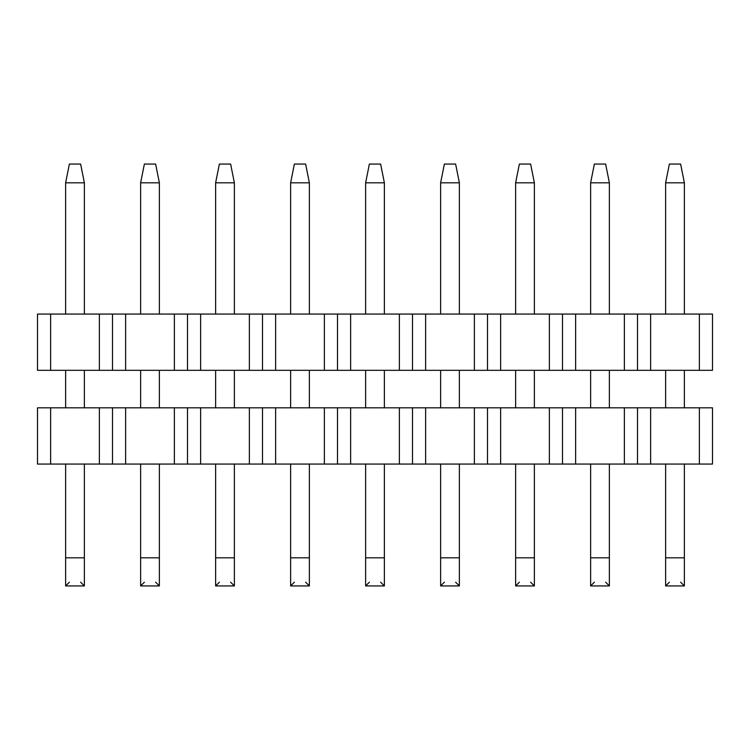 <?xml version="1.0" encoding="UTF-8"?>
<svg xmlns="http://www.w3.org/2000/svg" width="750" height="750" viewBox="0 0 750 750"><rect width="100%" height="100%" fill="white"/><g stroke="black" fill="none" stroke-linecap="round" stroke-linejoin="round"><path stroke-width="1.12" d="M712.5 325.312L712.5 370.312L37.5 370.312L712.5 370.312L712.5 314.062L699.375 314.062L699.375 370.312L699.375 314.062L650.625 314.062L650.625 370.312L650.625 314.062L637.5 314.062L637.5 370.312L637.5 314.062L624.375 314.062L624.375 370.312L624.375 314.062L575.625 314.062L575.625 370.312L575.625 314.062L562.5 314.062L562.5 370.312L562.5 314.062L549.375 314.062L549.375 370.312L549.375 314.062L500.625 314.062L500.625 370.312L500.625 314.062L487.5 314.062L487.5 370.312L487.5 314.062L474.375 314.062L474.375 370.312L474.375 314.062L425.625 314.062L425.625 370.312L425.625 314.062L412.5 314.062L412.5 370.312L412.5 314.062L399.375 314.062L399.375 370.312L399.375 314.062L350.625 314.062L350.625 370.312L350.625 314.062L337.5 314.062L337.5 370.312L337.5 314.062L324.375 314.062L324.375 370.312L324.375 314.062L275.625 314.062L275.625 370.312L275.625 314.062L262.5 314.062L262.5 370.312L262.5 314.062L249.375 314.062L249.375 370.312L249.375 314.062L200.625 314.062L200.625 370.312L200.625 314.062L187.5 314.062L187.5 370.312L187.5 314.062L174.375 314.062L174.375 370.312L174.375 314.062L125.625 314.062L125.625 370.312L125.625 314.062L112.5 314.062L112.5 370.312L112.5 314.062L99.375 314.062L99.375 370.312L99.375 314.062L50.625 314.062L50.625 370.312L50.625 314.062L37.5 314.062L37.5 370.312L37.5 314.062L112.5 314.062L112.5 325.312L112.5 314.062L187.5 314.062L187.5 325.312L187.5 314.062L262.5 314.062L262.5 325.312L262.5 314.062L337.5 314.062L337.5 325.312L337.5 314.062L412.5 314.062L412.5 325.312L412.5 314.062L487.5 314.062L487.5 325.312L487.5 314.062L562.5 314.062L562.5 325.312L562.5 314.062L637.5 314.062L637.5 325.312L637.5 314.062L712.5 314.062L712.5 325.312M669.375 164.062L680.625 164.062L669.375 164.062L665.625 182.812L669.375 164.062M684.375 182.812L680.625 164.062L684.375 182.812L665.625 182.812L684.375 182.812L684.375 314.062L684.375 182.812M665.625 182.812L665.625 314.062L665.625 182.812M665.625 370.312L665.625 407.812L665.625 370.312M665.625 464.062L665.625 557.812L684.375 557.812L684.375 464.062L684.375 585.938L684.375 557.812L665.625 557.812L665.625 464.062M684.375 407.812L684.375 370.312L684.375 407.812M684.375 585.938L680.625 582.188L684.375 585.938L665.625 585.938L665.625 557.812L665.625 585.938L684.375 585.938L665.625 585.938L669.375 582.188M594.375 164.062L605.625 164.062L594.375 164.062L590.625 182.812L594.375 164.062M609.375 182.812L605.625 164.062L609.375 182.812L590.625 182.812L609.375 182.812L609.375 314.062L609.375 182.812M590.625 182.812L590.625 314.062L590.625 182.812M590.625 370.312L590.625 407.812L590.625 370.312M590.625 464.062L590.625 557.812L609.375 557.812L609.375 464.062L609.375 585.938L609.375 557.812L590.625 557.812L590.625 464.062M609.375 407.812L609.375 370.312L609.375 407.812M590.625 585.938L590.625 557.812L590.625 585.938L609.375 585.938L590.625 585.938L594.375 582.188L590.625 585.938L609.375 585.938L605.625 582.188M519.375 164.062L530.625 164.062L519.375 164.062L515.625 182.812L519.375 164.062M534.375 182.812L530.625 164.062L534.375 182.812L515.625 182.812L534.375 182.812L534.375 314.062L534.375 182.812M515.625 182.812L515.625 314.062L515.625 182.812M515.625 370.312L515.625 407.812L515.625 370.312M515.625 464.062L515.625 557.812L534.375 557.812L534.375 464.062L534.375 585.938L534.375 557.812L515.625 557.812L515.625 464.062M534.375 407.812L534.375 370.312L534.375 407.812M515.625 585.938L515.625 557.812L515.625 585.938L534.375 585.938L515.625 585.938L519.375 582.188L515.625 585.938L534.375 585.938L530.625 582.188M444.375 164.062L455.625 164.062L444.375 164.062L440.625 182.812L444.375 164.062M459.375 182.812L455.625 164.062L459.375 182.812L440.625 182.812L459.375 182.812L459.375 314.062L459.375 182.812M440.625 182.812L440.625 314.062L440.625 182.812M440.625 370.312L440.625 407.812L440.625 370.312M440.625 464.062L440.625 557.812L459.375 557.812L459.375 464.062L459.375 585.938L459.375 557.812L440.625 557.812L440.625 464.062M459.375 407.812L459.375 370.312L459.375 407.812M455.625 582.188L459.375 585.938L440.625 585.938L440.625 557.812L440.625 585.938L459.375 585.938L440.625 585.938L444.375 582.188M369.375 164.062L380.625 164.062L369.375 164.062L365.625 182.812L369.375 164.062M384.375 182.812L380.625 164.062L384.375 182.812L365.625 182.812L384.375 182.812L384.375 314.062L384.375 182.812M365.625 182.812L365.625 314.062L365.625 182.812M365.625 370.312L365.625 407.812L365.625 370.312M365.625 464.062L365.625 557.812L384.375 557.812L384.375 464.062L384.375 585.938L384.375 557.812L365.625 557.812L365.625 464.062M384.375 407.812L384.375 370.312L384.375 407.812M380.625 582.188L384.375 585.938L365.625 585.938L365.625 557.812L365.625 585.938L384.375 585.938L365.625 585.938L369.375 582.188M294.375 164.062L305.625 164.062L294.375 164.062L290.625 182.812L294.375 164.062M309.375 182.812L305.625 164.062L309.375 182.812L290.625 182.812L309.375 182.812L309.375 314.062L309.375 182.812M290.625 182.812L290.625 314.062L290.625 182.812M290.625 370.312L290.625 407.812L290.625 370.312M290.625 464.062L290.625 557.812L309.375 557.812L309.375 464.062L309.375 585.938L309.375 557.812L290.625 557.812L290.625 464.062M309.375 407.812L309.375 370.312L309.375 407.812M290.625 585.938L290.625 557.812L290.625 585.938L309.375 585.938L290.625 585.938L294.375 582.188L290.625 585.938L309.375 585.938L305.625 582.188M219.375 164.062L230.625 164.062L219.375 164.062L215.625 182.812L219.375 164.062M234.375 182.812L230.625 164.062L234.375 182.812L215.625 182.812L234.375 182.812L234.375 314.062L234.375 182.812M215.625 182.812L215.625 314.062L215.625 182.812M215.625 370.312L215.625 407.812L215.625 370.312M215.625 464.062L215.625 557.812L234.375 557.812L234.375 464.062L234.375 585.938L234.375 557.812L215.625 557.812L215.625 464.062M234.375 407.812L234.375 370.312L234.375 407.812M230.625 582.188L234.375 585.938L215.625 585.938L215.625 557.812L215.625 585.938L234.375 585.938L215.625 585.938L219.375 582.188M144.375 164.062L155.625 164.062L144.375 164.062L140.625 182.812L144.375 164.062M159.375 182.812L155.625 164.062L159.375 182.812L140.625 182.812L159.375 182.812L159.375 314.062L159.375 182.812M140.625 182.812L140.625 314.062L140.625 182.812M140.625 370.312L140.625 407.812L140.625 370.312M140.625 464.062L140.625 557.812L159.375 557.812L159.375 464.062L159.375 585.938L159.375 557.812L140.625 557.812L140.625 464.062M159.375 407.812L159.375 370.312L159.375 407.812M140.625 585.938L140.625 557.812L140.625 585.938L159.375 585.938L140.625 585.938L144.375 582.188L140.625 585.938L159.375 585.938L155.625 582.188M69.375 164.062L80.625 164.062L69.375 164.062L65.625 182.812L69.375 164.062M84.375 182.812L80.625 164.062L84.375 182.812L65.625 182.812L84.375 182.812L84.375 314.062L84.375 182.812M65.625 182.812L65.625 314.062L65.625 182.812M65.625 370.312L65.625 407.812L65.625 370.312M65.625 464.062L65.625 557.812L84.375 557.812L84.375 464.062L84.375 585.938L84.375 557.812L65.625 557.812L65.625 464.062M84.375 407.812L84.375 370.312L84.375 407.812M65.625 585.938L65.625 557.812L65.625 585.938L84.375 585.938L65.625 585.938L69.375 582.188L65.625 585.938L84.375 585.938L80.625 582.188M712.5 407.812L712.5 452.812L712.5 407.812L699.375 407.812L712.5 407.812M37.5 407.812L699.375 407.812L699.375 464.062L712.5 464.062L712.5 452.812L712.5 464.062L699.375 464.062L699.375 407.812L37.5 407.812L37.5 452.812L37.5 407.812M37.5 464.062L50.625 464.062L50.625 407.812L50.625 464.062L99.375 464.062L99.375 407.812L99.375 464.062L112.5 464.062L112.5 407.812L112.5 464.062L125.625 464.062L125.625 407.812L125.625 464.062L174.375 464.062L174.375 407.812L174.375 464.062L187.5 464.062L187.5 407.812L187.5 464.062L200.625 464.062L200.625 407.812L200.625 464.062L249.375 464.062L249.375 407.812L249.375 464.062L262.5 464.062L262.5 407.812L262.5 464.062L275.625 464.062L275.625 407.812L275.625 464.062L324.375 464.062L324.375 407.812L324.375 464.062L337.5 464.062L337.5 407.812L337.5 464.062L350.625 464.062L350.625 407.812L350.625 464.062L399.375 464.062L399.375 407.812L399.375 464.062L412.5 464.062L412.5 407.812L412.5 464.062L425.625 464.062L425.625 407.812L425.625 464.062L474.375 464.062L474.375 407.812L474.375 464.062L487.5 464.062L487.5 407.812L487.5 464.062L500.625 464.062L500.625 407.812L500.625 464.062L549.375 464.062L549.375 407.812L549.375 464.062L562.5 464.062L562.5 407.812L562.5 464.062L575.625 464.062L575.625 407.812L575.625 464.062L624.375 464.062L624.375 407.812L624.375 464.062L637.5 464.062L637.5 407.812L637.5 464.062L650.625 464.062L650.625 407.812L650.625 464.062L699.375 464.062L637.5 464.062L637.5 452.812L637.5 464.062L562.5 464.062L562.5 452.812L562.5 464.062L487.5 464.062L487.5 452.812L487.5 464.062L412.5 464.062L412.5 452.812L412.5 464.062L337.5 464.062L337.5 452.812L337.5 464.062L262.5 464.062L262.5 452.812L262.5 464.062L187.5 464.062L187.5 452.812L187.5 464.062L112.5 464.062L112.5 452.812L112.5 464.062L37.5 464.062L37.5 452.812L37.5 464.062"/></g></svg>
